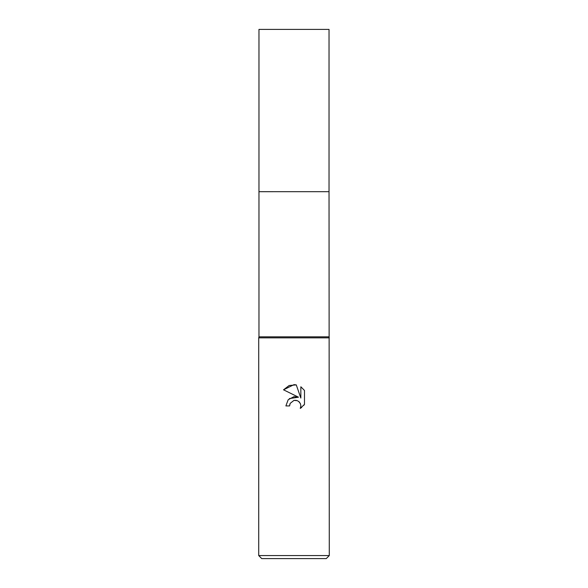 <?xml version="1.0" encoding="UTF-8"?>
<svg xmlns="http://www.w3.org/2000/svg" width="588" height="588" viewBox="0 0 588 588"><rect width="100%" height="100%" fill="white"/><g stroke="black" fill="none" stroke-linecap="round" stroke-linejoin="round"><path stroke-width="0.88" d="M329.03 336.843L258.97 336.843L258.97 191.695L329.03 191.688L329.03 29.4L258.97 29.4L258.97 191.688L329.03 191.688L329.28 555.579L258.72 555.579L261.741 558.6L326.259 558.6L329.28 555.579M258.97 336.843L258.72 337.85L329.28 337.85M294 400.384L290.185 403.368L289.59 405.918L285.886 405.918L288.186 399.737L294 396.65L298.491 397.194L283.519 389.807L294 384.648L296.271 384.89L300.85 398.061L300.85 386.779L304.481 390.454L304.481 404.368L300.27 408.41L300.865 405.889L300.431 403.728L299.219 401.905L297.388 400.678L294 400.384L296.308 400.355M289.59 405.918L289.972 403.86M298.704 401.45L300.431 403.728L300.865 405.889L300.27 408.41L301.673 407.447M303.79 405.338L304.481 404.368M298.491 397.194L289.392 398.583M290.185 403.368L293.971 400.391M304.481 390.454L300.85 386.779M296.271 384.89L289.149 385.515L283.519 389.815M258.72 337.85L258.72 555.579"/></g></svg>
